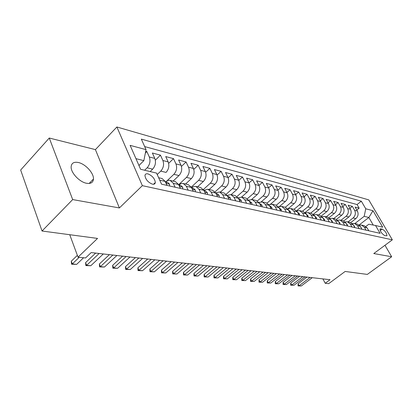 <?xml version="1.0" encoding="UTF-8"?>
<svg xmlns="http://www.w3.org/2000/svg" width="413" height="413" viewBox="0 0 413 413"><rect width="100%" height="100%" fill="white"/><g stroke="black" fill="none" stroke-linecap="round" stroke-linejoin="round"><path stroke-width="0.62" d="M86.539 183.269C90.819 183.95 93.126 182.536 93.462 179.03C93.947 173.233 85.439 163.925 78.341 162.505C73.782 161.664 71.377 163.166 71.129 167.012C70.902 172.908 79.637 182.107 86.539 183.269M152.454 184.172C154.168 184.487 155.128 183.94 155.334 182.531C154.777 178.586 152.299 175.701 147.906 173.873C146.13 173.517 145.149 174.085 144.958 175.566C145.593 179.541 148.091 182.407 152.454 184.172M49.266 138.03L20.65 170.022L42.049 231.017L72.678 199.572L119.393 207.946L142.356 185.659L116.879 126.987L95.408 149.614L49.266 138.03L72.678 199.572M142.356 185.659L392.35 239.824L368.752 199.882L116.879 126.987M392.35 239.824L373.775 253.546L391.669 256.752L384.973 245.276M391.669 256.752L367.327 274.413L345.16 271.455L328.696 283.659L325.227 283.292L330.039 279.709L91.19 252.58L85.548 257.96L78.036 257.165L97.54 238.42L42.049 231.017M153.837 183.971L154.317 184.079M350.761 222.586L355.83 218.647C358.164 216.448 358.685 213.919 357.4 211.064L355.097 207.083L359.165 208.167L356.796 210.026M348.02 221.92L353.079 217.976C355.417 215.762 355.939 213.222 354.653 210.351L352.346 206.35L349.904 208.276M352.346 206.35L348.159 205.23L350.477 209.267C351.768 212.158 351.241 214.719 348.887 216.954L343.73 220.991M336.481 219.365L341.747 215.214C344.117 212.943 344.654 210.346 343.353 207.414L341.024 203.33L345.33 204.476L342.816 206.474M329.006 217.708L334.396 213.423C336.786 211.115 337.328 208.482 336.022 205.509L333.683 201.368L338.113 202.551L335.526 204.626M321.288 216.02L326.828 211.58C329.238 209.236 329.791 206.562 328.48 203.552L326.125 199.355L330.689 200.573L328.02 202.726M313.322 214.301L319.032 209.68C321.469 207.3 322.026 204.58 320.71 201.529L318.346 197.28L323.043 198.534L320.292 200.775M305.093 212.545L311.004 207.724C313.457 205.302 314.025 202.546 312.703 199.448L310.328 195.142L315.165 196.433L312.326 198.767M296.586 210.759L302.724 205.71C305.202 203.242 305.775 200.444 304.448 197.306L302.063 192.938L307.05 194.265L304.118 196.702M287.954 208.808L294.19 203.63C296.689 201.121 297.267 198.276 295.935 195.091L293.54 190.661L298.687 192.035L295.656 194.575M279.462 206.443L285.378 201.482C287.897 198.932 288.491 196.041 287.154 192.809L284.748 188.318L290.055 189.732L286.927 192.381M270.546 204.13L276.287 199.267C278.827 196.671 279.425 193.733 278.088 190.455L275.672 185.896L281.155 187.357L277.913 190.125M261.248 201.807L266.896 196.975C269.457 194.332 270.066 191.348 268.724 188.018L266.297 183.398L271.96 184.905L268.605 187.796M251.584 199.464L257.191 194.611C259.772 191.916 260.391 188.88 259.044 185.504L256.612 180.811L262.462 182.37L258.992 185.401M241.538 197.078L247.15 192.169C249.757 189.422 250.386 186.335 249.039 182.902L246.597 178.142L252.648 179.753L249.049 182.928M231.115 194.647L236.768 189.639C239.395 186.836 240.036 183.697 238.683 180.213L236.241 175.375L242.498 177.048L238.766 180.378M220.32 192.128L226.019 187.017C228.673 184.162 229.318 180.966 227.966 177.43L225.519 172.515L231.998 174.245L228.115 177.75M209.143 189.521L214.889 184.306C217.558 181.395 218.219 178.137 216.866 174.544L214.414 169.552L221.12 171.343L217.083 175.04M197.564 186.815L203.351 181.493C206.041 178.524 206.712 175.21 205.359 171.555L202.902 166.485L209.861 168.339L205.643 172.242M185.556 184.017L191.379 178.581C194.095 175.546 194.776 172.169 193.423 168.452L190.971 163.3L198.183 165.226L193.78 169.361M173.093 181.111L178.958 175.551C181.694 172.453 182.386 169.015 181.039 165.231L178.586 159.996L186.072 161.994L181.462 166.387M157.219 174.544L160.76 171.116L166.062 172.412C168.814 169.242 169.521 165.737 168.179 161.891L165.727 156.568L173.501 158.638L168.659 163.326M150.172 171.565L152.655 169.144C155.427 165.902 156.145 162.33 154.808 158.416L152.361 153.001L160.44 155.159L155.35 160.167M382.201 229.081L380.058 228.931C380.203 231.554 381.793 233.794 384.828 235.653L386.929 235.792C386.805 233.195 385.226 230.96 382.201 229.081L380.208 230.583M359.129 224.971L368.84 217.496L364.194 216.319L365.753 208.777L361.329 201.203L141.323 139.109L146.047 149.645L130.126 145.361L140.606 169.278L156.568 173.099L161.535 184.172L380.115 233.33L375.536 225.498L368.788 224.233L365.872 226.463M365.753 208.777L372.991 210.723L382.706 227.212L375.536 225.498M144.653 170.244L147.142 167.802L152.655 169.144M166.883 180.951L173.858 174.312L178.958 175.551M178.679 184.694L186.469 177.383L191.379 178.581M191.286 187.12L198.612 180.342L203.351 181.493M203.392 189.515L210.32 183.191L214.889 184.306M215.028 191.88L221.616 185.943L226.019 187.017M226.216 194.208L232.514 188.602L236.768 189.639M236.985 196.495L243.04 191.167L247.15 192.169M247.356 198.736L253.215 193.645L257.191 194.611M257.356 200.935L263.05 196.041L266.896 196.975M266.999 203.093L272.565 198.359L276.287 199.267M276.307 205.209L281.78 200.604L285.378 201.482M285.295 207.285L290.7 202.778L294.19 203.63M293.984 209.314L299.342 204.884L302.724 205.71M302.404 211.275L307.721 206.923L311.004 207.724M310.576 213.185L315.852 208.906L319.032 209.68M318.511 215.034L323.735 210.826L326.828 211.58M326.208 216.83L331.396 212.695L334.396 213.423M333.689 218.575L338.83 214.507L341.747 215.214M340.957 220.268L346.053 216.262L348.887 216.954M359.165 208.167L357.069 204.559L144.674 146.584M147.142 167.802C149.924 164.534 150.647 160.925 149.31 156.986L146.868 151.535L145.732 151.235M160.44 155.159L162.892 160.518C164.235 164.389 163.522 167.921 160.76 171.116M173.501 158.638L175.953 163.909C177.301 167.714 176.604 171.183 173.858 174.312M186.072 161.994L188.524 167.177C189.877 170.92 189.19 174.322 186.469 177.383M198.183 165.226L200.635 170.326C201.988 174.007 201.317 177.342 198.612 180.342M209.861 168.339L212.313 173.362C213.666 176.981 213 180.259 210.32 183.191M221.12 171.343L223.572 176.284C224.925 179.846 224.274 183.067 221.616 185.943M231.998 174.245L234.439 179.113C235.792 182.618 235.152 185.778 232.514 188.602M242.498 177.048L244.94 181.839C246.287 185.287 245.658 188.4 243.04 191.167M252.648 179.753L255.079 184.477C256.432 187.874 255.807 190.93 253.215 193.645M262.462 182.37L264.888 187.022C266.235 190.372 265.621 193.377 263.05 196.041M271.96 184.905L274.377 189.49C275.719 192.788 275.115 195.741 272.565 198.359M281.155 187.357L283.561 191.875C284.903 195.127 284.304 198.034 281.78 200.604M290.055 189.732L292.456 194.187C293.793 197.388 293.204 200.253 290.7 202.778M298.687 192.035L301.077 196.428C302.404 199.582 301.826 202.401 299.342 204.884M307.05 194.265L309.43 198.601C310.757 201.709 310.189 204.487 307.721 206.923M315.165 196.433L317.535 200.708C318.857 203.774 318.294 206.505 315.852 208.906M323.043 198.534L325.398 202.747C326.714 205.777 326.156 208.467 323.735 210.826M330.689 200.573L333.033 204.734C334.339 207.718 333.797 210.372 331.396 212.695M338.113 202.551L340.446 206.66C341.747 209.608 341.21 212.22 338.83 214.507M345.33 204.476L347.648 208.534C348.944 211.441 348.412 214.017 346.053 216.262M366.078 230.175L364.405 227.269L361.576 225.08L359.315 225.131M368.799 230.784L367.126 227.899L364.312 225.72L361.576 225.08M361.938 229.241L360.26 226.319L357.426 224.114L354.612 223.459L357.457 225.674L359.14 228.616M354.881 227.656L353.192 224.693L350.338 222.457L347.447 221.786L350.307 224.027L352 227.005M346.755 224.502L347.24 224.61L347.622 226.025L345.918 223.015L343.043 220.759L340.064 220.062L342.95 222.333L344.649 225.353M340.136 224.342L338.428 221.291L335.532 219.004L332.465 218.291L335.366 220.588L337.08 223.65M332.424 222.607L330.71 219.515L327.793 217.202L324.633 216.464L327.555 218.792L329.275 221.895M324.479 220.816L322.749 217.687L319.817 215.338L316.559 214.579L319.502 216.939L321.231 220.088M316.281 218.973L314.546 215.798L311.593 213.418L308.232 212.638L311.19 215.023L312.93 218.219M307.824 217.073L306.079 213.846L303.111 211.441L299.642 210.63L302.621 213.051L304.366 216.293M299.095 215.111L297.339 211.838L294.355 209.396L290.773 208.56L293.767 211.017L295.522 214.306M290.076 213.082L288.315 209.763L285.311 207.29L281.609 206.423L284.624 208.911L286.385 212.251M280.757 210.986L278.992 207.615L275.967 205.106L272.141 204.218L275.172 206.737L276.942 210.129M271.119 208.818L269.348 205.395L266.308 202.855L262.353 201.931L265.399 204.487L267.175 207.93M261.15 206.577L259.374 203.098L256.318 200.522L252.224 199.572L255.286 202.158L257.067 205.659M250.836 204.254L249.049 200.723L245.978 198.111L241.739 197.125L244.816 199.747L246.602 203.304M240.144 201.849L238.353 198.261L235.271 195.612L230.877 194.59L233.97 197.254L235.761 200.868M229.065 199.36L227.274 195.71L224.171 193.026L219.618 191.962L222.726 194.668L224.522 198.338M217.574 196.774L215.782 193.067L212.664 190.341L207.946 189.242L211.064 191.983L212.86 195.716M205.648 194.095L203.852 190.321L200.728 187.554L195.829 186.413L198.958 189.195L200.754 192.99M193.263 191.307L191.467 187.471L188.333 184.663L183.243 183.475L186.377 186.299L188.178 190.166M180.393 188.411L178.597 184.513L175.453 181.658L170.161 180.424L173.305 183.295L175.102 187.223M167.007 185.401L165.21 181.431L162.061 178.535L158.649 177.74M354.891 223.521L364.194 216.319M69.745 234.713L78.036 257.165M322.904 278.899L325.227 283.292M373.259 225.07L368.84 217.496L372.991 210.723M138.954 165.499L143.843 160.642L135.954 158.649M357.069 204.559L361.329 201.203M146.868 151.535L145.371 153.032M352.284 223.526L354.612 223.459M345.041 221.874L347.447 221.786M337.586 220.181L340.064 220.062M329.91 218.431L332.465 218.291M321.99 216.634L324.633 216.464M313.834 214.786L316.559 214.579M305.413 212.881L308.232 212.638M296.725 210.919L299.642 210.63M287.753 208.895L290.773 208.56M278.481 206.815L281.609 206.423M268.899 204.667L272.141 204.218M258.987 202.453L262.353 201.931M248.729 200.171L252.224 199.572M238.105 197.812L241.739 197.125M227.098 195.385L230.877 194.59M215.684 192.876L219.618 191.962M203.841 190.295L207.946 189.242M191.539 187.626L193.645 186.464L195.829 186.413M178.772 184.869L180.956 183.563L183.243 183.475M165.67 181.859C167.1 180.558 168.597 180.078 170.161 180.424M146.047 149.645L143.843 160.642M119.393 207.946L95.408 149.614M368.396 230.098L367.498 228.534M312.254 277.691L301.304 285.972L298.041 285.904L299.126 285.76L298.114 283.783L306.926 277.087M301.304 285.972L299.126 285.76L310.096 277.443M298.041 285.904L298.114 283.783M361.674 228.781L360.585 226.882M304.995 276.865L293.968 285.264L290.654 285.202L291.733 285.053L290.716 283.044L299.59 276.251M293.968 285.264L291.733 285.053L302.781 276.617M290.654 285.202L290.716 283.044M354.752 227.429L354.406 226.195L353.482 225.193M297.546 276.018L286.436 284.542L283.065 284.474L284.134 284.32L283.122 282.291L292.058 275.399M286.436 284.542L284.134 284.32L295.269 275.76M283.065 284.474L283.122 282.291M347.24 224.61L346.177 223.469M289.885 275.151L278.692 283.798L275.264 283.726L276.328 283.571L275.311 281.511L284.314 274.516M278.692 283.798L276.328 283.571L287.541 274.882M275.264 283.726L275.311 281.511M340.219 224.357L339.832 222.875L338.655 221.704M282.007 274.253L270.737 283.034L267.247 282.962L268.305 282.797L267.283 280.711L276.349 273.613M270.737 283.034L268.305 282.797L279.601 273.984M267.247 282.962L267.283 280.711M332.594 222.643L332.217 221.141L330.916 219.892M273.902 273.334L262.554 282.244L259.003 282.172L260.051 282.007L259.028 279.89L268.156 272.683M262.554 282.244L260.051 282.007L271.429 273.055M259.003 282.172L259.028 279.89M324.737 220.878L324.37 219.355L322.94 218.033M265.564 272.389L254.134 281.434L250.515 281.361L251.563 281.186L250.536 279.043L259.731 271.723M254.134 281.434L251.563 281.186L263.014 272.1M250.515 281.361L250.536 279.043M316.632 219.055L316.286 217.512L314.727 216.123M256.979 271.413L245.472 280.603L241.786 280.525L242.823 280.35L241.791 278.176L251.047 270.737M245.472 280.603L242.823 280.35L254.356 271.114M241.786 280.525L241.791 278.176M308.279 217.176L307.938 215.617L306.25 214.161M248.141 270.407L236.551 279.746L232.798 279.663L233.82 279.482L232.787 277.278L242.111 269.725M236.551 279.746L233.82 279.482L245.436 270.102M232.798 279.663L232.787 277.278M299.652 215.235L299.332 213.655L297.505 212.143M239.029 269.374L227.362 278.863L223.536 278.775L224.548 278.589L223.516 276.354L232.901 268.677M227.362 278.863L224.548 278.589L236.241 269.059M223.536 278.775L223.516 276.354M290.752 213.232L290.442 211.632L288.475 210.062M229.638 268.305L217.888 277.949L213.991 277.861L214.992 277.67L213.955 275.404L223.407 267.598M217.888 277.949L214.992 277.67L226.763 267.98M213.991 277.861L213.955 275.404M281.552 211.162L281.263 209.541L279.152 207.92M219.953 267.206L208.126 277.009L204.151 276.922L205.137 276.725L204.099 274.423L213.614 266.488M208.126 277.009L205.137 276.725L216.99 266.87M204.151 276.922L204.099 274.423M272.048 209.024L271.775 207.383L269.508 205.71M209.959 266.07L198.054 276.044L194.002 275.951L194.972 275.745L193.934 273.411L203.506 265.337M198.054 276.044L194.972 275.745L206.903 265.724M194.002 275.951L193.934 273.411M262.219 206.815L261.961 205.147L259.534 203.418M199.644 264.898L187.662 275.043L183.527 274.95L184.477 274.738L183.444 272.363L193.077 264.155M187.662 275.043L184.477 274.738L196.485 264.542M183.527 274.95L183.444 272.363M252.044 204.528L251.811 202.835L249.209 201.048M188.989 263.69L176.929 274.01L172.706 273.912L173.641 273.695L172.608 271.284L182.298 262.931M176.929 274.01L173.641 273.695L185.721 263.318M172.706 273.912L172.608 271.284M241.512 202.158L241.3 200.444L239.292 198.767L238.518 198.591M177.977 262.441L165.845 272.947L161.535 272.843L162.448 272.621L161.416 270.169L171.163 261.666M165.845 272.947L162.448 272.621L174.601 262.054M161.535 272.843L161.416 270.169M230.599 199.706L230.418 197.966L228.394 196.268L227.434 196.046M166.589 261.145L154.385 271.842L149.981 271.739L150.874 271.506L149.842 269.018L159.65 260.36M154.385 271.842L150.874 271.506L163.099 260.748M149.981 271.739L149.842 269.018M219.293 197.161L219.133 195.395L217.104 193.671L215.942 193.408M216.458 194.466L216.159 193.852M154.808 259.808L142.537 270.706L138.035 270.592L138.902 270.355L137.875 267.825L147.735 259.003M142.537 270.706L138.902 270.355L151.194 259.4M138.035 270.592L137.875 267.825M207.558 194.523L207.424 192.732L205.39 190.982L204.017 190.667M204.574 191.839L204.161 190.976M142.614 258.424L130.276 269.524L125.671 269.41L126.512 269.162L125.49 266.591L135.402 257.604M130.276 269.524L126.512 269.162L138.871 257.996M125.671 269.41L125.49 266.591M195.375 191.782L195.277 189.965L193.232 188.189L191.632 187.822M192.215 189.061L192.453 188.87L191.725 188.023M129.987 256.989L117.581 268.305L112.873 268.187L113.683 267.929L112.661 265.316L122.625 256.153M117.581 268.305L113.683 267.929L126.104 256.55M112.873 268.187L112.661 265.316M182.727 188.937L182.66 187.094L180.61 185.292L178.762 184.869M179.35 186.149L179.738 185.943L178.819 184.988M116.894 255.502L104.427 267.041L99.61 266.917L100.39 266.653L99.373 263.995L109.383 254.651M104.427 267.041L100.39 266.653L112.873 255.043M99.61 266.917L99.373 263.995M169.573 185.979L169.542 184.11L167.487 182.278L165.376 181.792M165.959 183.093L166.516 182.907L165.401 181.854M103.312 253.959L90.793 265.729L85.858 265.6L86.601 265.327L85.594 262.622L95.651 253.086M90.793 265.729L86.601 265.327L99.141 253.484M85.858 265.6L85.594 262.622M154.374 183.455L154.947 183.584M83.576 257.753L76.648 264.366L71.594 264.237L72.301 263.953L71.299 261.197L77.365 255.353M76.648 264.366L72.301 263.953L79.234 257.294M71.594 264.237L71.299 261.197M353.079 217.976L355.83 218.647M354.653 210.351L357.4 211.064M149.31 156.986L154.808 158.416M162.892 160.518L168.179 161.891M175.953 163.909L181.039 165.231M188.524 167.177L193.423 168.452M200.635 170.326L205.359 171.555M212.313 173.362L216.866 174.544M223.572 176.284L227.966 177.43M234.439 179.113L238.683 180.213M244.94 181.839L249.039 182.902M255.079 184.477L259.044 185.504M264.888 187.022L268.724 188.018M274.377 189.49L278.088 190.455M283.561 191.875L287.154 192.809M292.456 194.187L295.935 195.091M301.077 196.428L304.448 197.306M309.43 198.601L312.703 199.448M317.535 200.708L320.71 201.529M325.398 202.747L328.48 203.552M333.033 204.734L336.022 205.509M340.446 206.66L343.353 207.414M347.648 208.534L350.477 209.267M364.405 227.269L367.126 227.899M357.457 225.674L360.26 226.319M350.307 224.027L353.192 224.693M342.95 222.333L345.918 223.015M335.366 220.588L338.428 221.291M327.555 218.792L330.71 219.515M319.502 216.939L322.749 217.687M311.19 215.023L314.546 215.798M302.621 213.051L306.079 213.846M293.767 211.017L297.339 211.838M284.624 208.911L288.315 209.763M275.172 206.737L278.992 207.615M265.399 204.487L269.348 205.395M255.286 202.158L259.374 203.098M244.816 199.747L249.049 200.723M233.97 197.254L238.353 198.261M222.726 194.668L227.274 195.71M211.064 191.983L215.782 193.067M198.958 189.195L203.852 190.321M186.377 186.299L191.467 187.471M173.305 183.295L178.597 184.513M159.738 180.171L165.21 181.431M379.934 229.38L380.776 228.745M361.091 227.764L361.401 227.831M354.029 226.154L354.421 226.247M339.269 222.798L339.847 222.927M331.556 221.043L332.233 221.198M323.606 219.231L324.386 219.411M315.403 217.367L316.296 217.568M306.942 215.441L307.953 215.669M298.207 213.454L299.342 213.712M289.188 211.399L290.458 211.688M279.864 209.277L281.274 209.603M270.226 207.083L271.785 207.44M260.252 204.817L261.971 205.209M249.932 202.468L251.822 202.897M239.241 200.037L241.311 200.506M228.157 197.512L230.423 198.028M216.665 194.9L219.138 195.463M204.74 192.184L207.429 192.799M192.355 189.366L195.282 190.032M179.485 186.439L182.66 187.161M179.216 185.855L179.536 185.551M166.098 183.393L169.542 184.177M165.892 182.938L166.32 182.531M89.151 183.455L93.462 179.03M153.528 184.265L155.334 182.531"/></g></svg>
